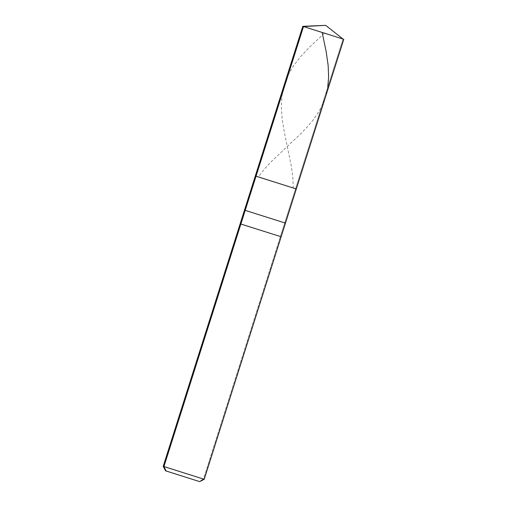 <?xml version="1.0" encoding="UTF-8"?>
<svg xmlns="http://www.w3.org/2000/svg" width="507" height="507" viewBox="0 0 507 507"><rect width="100%" height="100%" fill="white"/><g stroke="black" fill="none" stroke-linecap="round" stroke-linejoin="round"><path stroke-width="0.38" stroke-dasharray="2.54 1.9" d="M295.587 188.731L284.75 222.884L295.587 188.731L256.035 176.221L295.587 188.731L343.062 39.064L303.516 26.56L343.062 39.064L325.652 25.35L343.062 39.064L295.587 188.731L256.035 176.221L296.31 188.978M343.062 39.064L343.784 39.312M199.105 481.441L166.15 471.022L199.105 481.441L203.484 479.071L163.938 466.567L203.484 479.071L280.415 236.547L240.869 224.043L280.415 236.547L284.75 222.884L245.204 210.38L284.75 222.884L203.484 479.071L199.105 481.441L166.15 471.022L199.707 481.65M284.75 222.884L285.473 223.137M280.415 236.547L281.138 236.801M203.484 479.071L204.207 479.318M327.737 87.362L325.614 96.584L322.541 104.632L318.713 111.838L313.294 119.741L307.337 126.87L300.714 133.785L270.763 162.101L264.42 169.085L258.488 176.797M324.429 33.253L310.018 46.682L300.828 56.359L293.718 65.492L288.191 74.859M282.19 93.776L281.296 105.9L282.139 118.752L284.408 132.669L291.417 166.714L292.818 177.38L293.268 187.742"/><path stroke-width="0.76" d="M256.048 176.189L303.516 26.56L325.652 25.35L303.516 26.56L343.062 39.064L302.793 26.307L303.516 26.56L256.035 176.221L295.587 188.731L256.048 176.189M302.85 26.32L325.652 25.35L343.062 39.064M166.131 470.984L163.938 466.567L256.035 176.221L245.204 210.38L284.75 222.884L244.482 210.132L245.204 210.38L240.869 224.043L280.415 236.547L240.147 223.796L240.869 224.043L163.938 466.567L203.484 479.071L163.216 466.313L163.938 466.567L166.15 471.022L199.105 481.441L165.548 470.813L163.216 466.313L302.793 26.307M343.784 39.312L296.31 188.978L295.587 188.731M296.31 188.978L285.473 223.137L284.75 222.884M285.473 223.137L281.138 236.801L280.415 236.547M281.138 236.801L204.207 479.318L203.484 479.071M322.186 32.537L326.178 51.663L328.162 65.517L328.631 77.089L327.737 87.362M288.191 74.859L284.452 84.13L282.19 93.776M204.207 479.318L199.707 481.65"/></g></svg>
